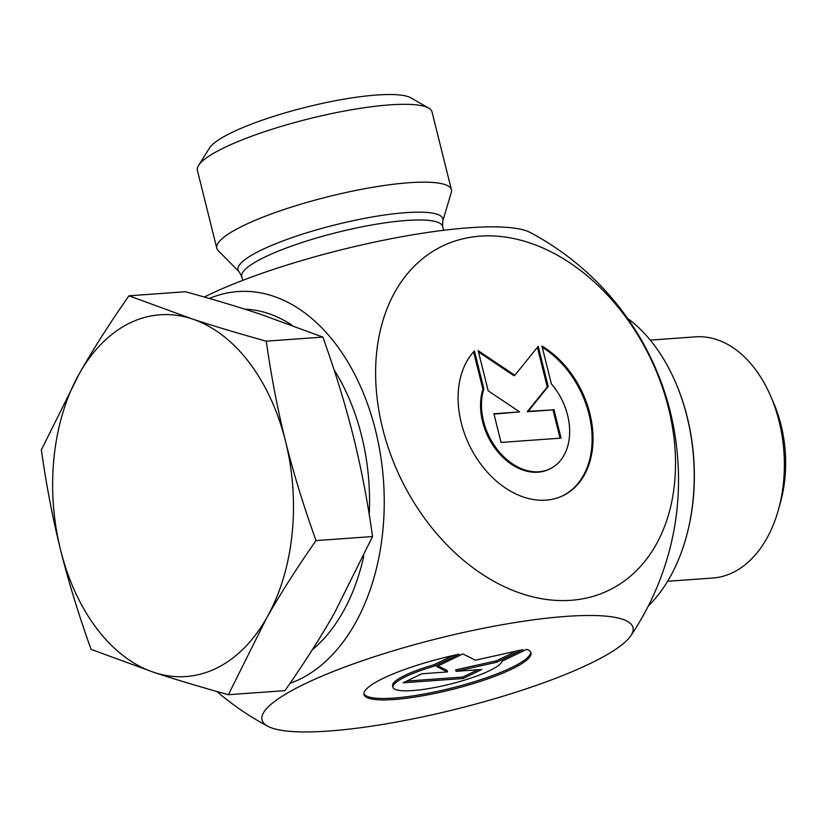 <?xml version="1.0" encoding="UTF-8"?>
<svg xmlns="http://www.w3.org/2000/svg" width="827" height="827" viewBox="0 0 827 827"><rect width="100%" height="100%" fill="white"/><g stroke="black" fill="none" stroke-linecap="round" stroke-linejoin="round"><path stroke-width="1.24" d="M526.654 649.329A86.018 16.416 -14 0 1 530.955 652.906A86.018 16.416 -14 0 1 451.459 689.646A86.018 16.416 -14 0 1 364.025 694.525A86.018 16.416 -14 0 1 459.119 654.198L434.464 666.117A56.205 10.73 166 0 0 392.949 687.309A56.205 10.73 166 0 0 447.283 684.808A56.205 10.73 166 0 0 502.01 661.249L526.654 649.329M363.921 693.781A86.018 16.416 166 0 0 451.097 688.198A86.018 16.416 166 0 0 530.686 652.203M392.949 687.309L392.587 685.872A56.205 10.73 -14 0 1 434.103 664.67L453.02 655.532M434.464 666.117L434.103 664.67M463.141 678.502L403.111 682.813L421.78 673.788L447.51 671.938L436.728 666.562L462.872 653.93L475.453 660.194L522.902 649.608L496.758 662.241L456.101 671.317L481.821 669.467L463.141 678.502L462.789 677.055L477.903 669.746M456.101 671.317L455.739 669.88L496.407 660.804L516.71 650.983M496.758 662.241L496.407 660.804M438.01 665.942L447.149 670.501L447.51 671.938M406.667 681.097L462.789 677.055M541.954 346.068A86.018 62.356 -115.8 0 1 592.049 424.747A86.018 62.356 -115.8 0 1 563.011 495.662A86.018 62.356 -115.8 0 1 475.029 455.615A86.018 62.356 -115.8 0 1 474.409 350.927L483.847 388.783A56.205 40.75 64.2 0 0 498.66 451.242A56.205 40.75 64.2 0 0 550.027 468.826A56.205 40.75 64.2 0 0 551.392 383.924L541.954 346.068M562.536 495.89A86.018 62.356 64.2 0 0 591.181 425.636A86.018 62.356 64.2 0 0 542.254 347.268M550.027 468.826L549.097 469.281A56.205 40.75 -115.8 0 1 497.72 451.697A56.205 40.75 -115.8 0 1 482.916 389.238L473.582 351.826M483.847 388.783L482.916 389.238M560.044 438.186L552.994 409.882L527.275 411.732L547.267 386.943L537.395 347.33M553.925 409.437L561.078 438.114L501.048 442.435L493.895 413.748L519.614 411.898L488.168 390.809L478.161 350.658L514.859 375.272L538.201 346.337L548.208 386.488L528.205 411.288L552.994 409.882M528.205 411.288L527.275 411.732M548.208 386.488L547.267 386.943M514.859 375.272L513.918 375.727L478.482 351.951M519.614 411.898L493.988 414.131M442.734 221.129L451.304 192.433A120.897 23.073 166 0 0 451.418 189.734A120.897 23.073 166 0 0 328.526 196.599A120.897 23.073 166 0 0 216.798 248.234A120.897 23.073 166 0 0 218.173 250.56L239.21 271.876L241.773 276.549A103.52 19.755 -14 0 1 337.437 232.346A103.52 19.755 -14 0 1 442.662 226.464L442.734 221.129A105.546 20.137 166 0 0 335.555 224.768A105.546 20.137 166 0 0 239.21 271.876M204.29 297.017A191.161 36.471 -14 0 1 388.111 239.313A191.161 36.471 -14 0 1 530.2 232.501A279.578 279.578 0 0 1 665.921 396.102A191.161 126.531 85.9 0 1 675.101 523.594A279.578 279.578 0 0 1 630.763 635.818A191.161 36.471 166 0 0 524.38 621.108A191.161 36.471 166 0 0 304.563 684.001A191.161 36.471 166 0 0 267.876 726.292A191.161 36.471 166 0 0 407.329 719.997A191.161 36.471 166 0 0 590.406 663.43A191.161 36.471 166 0 0 630.763 635.818M209.376 298.485A198.914 131.669 85.9 0 1 376.347 433.741A198.914 131.669 85.9 0 1 299.395 679.432A198.914 131.669 85.9 0 1 289.998 683.371M428.686 108.099L410.843 97.834A105.784 20.189 166 0 0 306.228 107.159A105.784 20.189 166 0 0 209.479 148.043L198.542 165.472A120.897 23.073 -14 0 1 309.122 118.757A120.897 23.073 -14 0 1 428.686 108.099A120.897 23.073 -14 0 1 432.004 111.893L451.418 189.734M216.798 248.234L197.395 170.383A120.897 23.073 -14 0 1 198.542 165.472M480.167 236.15A191.161 138.564 64.2 0 0 424.489 518.167A191.161 138.564 64.2 0 0 672.031 500.356A191.161 138.564 64.2 0 0 480.167 236.15M650.249 340.104L695.424 336.858A120.897 80.023 85.9 0 1 770.516 395.782A120.897 80.023 85.9 0 1 779.075 421.191A120.897 80.023 85.9 0 1 778.652 508.956A120.897 80.023 85.9 0 1 712.781 578.032L667.606 581.278M778.652 508.956L780.636 501.71A105.784 70.026 -94.1 0 0 781.008 424.913A105.784 70.026 -94.1 0 0 773.503 402.677L770.516 395.782M228.407 694.701L284.964 690.638C304.036 663.399 320.504 637.586 334.387 613.179L372.563 536.537C367.612 501.369 361.192 467.989 353.325 436.408C345.448 404.817 335.286 371.705 322.84 337.085L259.792 314.002C238.042 306.827 213.273 299.405 185.506 291.735L128.95 295.808L191.998 318.881A181.351 120.039 -94.1 0 0 79.537 373.256A181.351 120.039 -94.1 0 0 60.598 550.038A181.351 120.039 -94.1 0 0 154.122 672.434A181.351 120.039 -94.1 0 0 266.594 618.058A181.351 120.039 -94.1 0 0 285.532 441.287C293.409 472.868 303.571 505.979 316.017 540.6C296.945 567.839 280.477 593.652 266.594 618.058L228.407 694.701C200.641 687.041 175.882 679.618 154.122 672.434L91.073 649.36C78.637 614.73 68.476 581.619 60.598 550.038C52.721 518.446 46.312 485.077 41.35 449.909L79.537 373.256C93.41 348.86 109.888 323.037 128.95 295.808M191.998 318.881C213.759 326.065 238.517 333.488 266.284 341.158C271.246 376.316 277.665 409.696 285.532 441.287A181.351 120.039 -94.1 0 0 191.998 318.881M266.284 341.158L322.84 337.085M316.017 540.6L372.563 536.537M312.224 649.898A181.351 120.039 -94.1 0 0 363.746 556.137M369.224 514.57A181.351 120.039 -94.1 0 0 361.595 435.808A181.351 120.039 -94.1 0 0 334.025 369.731M292.086 325.249A181.351 120.039 -94.1 0 0 244.761 309.153M627.6 318.395A165.483 109.536 85.9 0 1 628.572 319.108A165.483 109.536 85.9 0 1 675.235 381.66A165.483 109.536 85.9 0 1 686.379 536.578A165.483 109.536 85.9 0 1 648.296 606.015M686.379 536.578L686.586 535.844A163.973 108.533 -94.1 0 0 675.535 382.353L675.235 381.66M443.613 230.278L442.662 226.464M242.725 280.363L241.773 276.549M216.87 691.475A279.578 279.578 0 0 0 267.876 726.292"/></g></svg>
